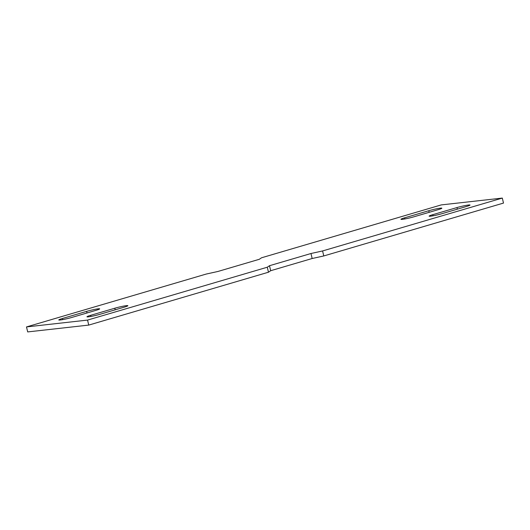 <?xml version="1.0" encoding="UTF-8"?>
<svg xmlns="http://www.w3.org/2000/svg" width="530" height="530" viewBox="0 0 530 530"><rect width="100%" height="100%" fill="white"/><g stroke="black" fill="none" stroke-linecap="round" stroke-linejoin="round"><path stroke-width="0.79" d="M87.556 320.087L267.286 267.219L268.471 272.215L270.691 270.711L312.163 258.507L323.777 255.95L503.5 203.076L502.308 198.081L441.251 204.911L261.529 257.785L259.309 259.289L217.837 271.493L206.223 274.05L26.5 326.924L87.556 320.087L88.749 325.089L27.692 331.919L26.5 326.924M267.286 267.219L269.498 265.709L310.977 253.512L322.584 250.948L323.777 255.95M502.308 198.081L322.584 250.948M62.434 318.49A8.593 0.689 -13.4 0 0 58.777 319.954A8.593 0.689 -13.4 0 0 63.295 319.504A8.593 0.689 -13.4 0 0 71.828 317.444L96.023 310.322A8.593 0.689 -13.4 0 0 99.68 308.857A8.593 0.689 -13.4 0 0 95.168 309.315A8.593 0.689 -13.4 0 0 86.628 311.375L62.434 318.49L62.706 319.616M100.011 314.29L124.205 307.168A8.593 0.689 -13.4 0 0 127.862 305.704A8.593 0.689 -13.4 0 0 123.344 306.154A8.593 0.689 -13.4 0 0 114.811 308.221L90.617 315.337A8.593 0.689 -13.4 0 0 86.96 316.801A8.593 0.689 -13.4 0 0 91.471 316.35A8.593 0.689 -13.4 0 0 100.011 314.29M428.796 210.715L404.609 217.837A8.593 0.689 -13.4 0 0 400.945 219.301A8.593 0.689 -13.4 0 0 405.463 218.844A8.593 0.689 -13.4 0 0 413.996 216.783L438.191 209.661A8.593 0.689 -13.4 0 0 441.854 208.197A8.593 0.689 -13.4 0 0 437.336 208.654A8.593 0.689 -13.4 0 0 428.796 210.715L429.181 212.318M433.056 215.803L432.785 214.677A8.593 0.689 -13.4 0 0 429.128 216.147A8.593 0.689 -13.4 0 0 433.646 215.69A8.593 0.689 -13.4 0 0 442.179 213.63L466.374 206.508A8.593 0.689 -13.4 0 0 470.031 205.044A8.593 0.689 -13.4 0 0 465.519 205.501A8.593 0.689 -13.4 0 0 456.979 207.561L457.363 209.165M432.785 214.677L456.979 207.561M268.471 272.215L88.749 325.089M310.977 253.512L312.163 258.507M269.498 265.709L270.691 270.711M404.874 218.956L404.609 217.837M87.013 312.972L86.628 311.375M114.811 308.221L115.189 309.818M90.617 315.337L90.882 316.463"/></g></svg>
